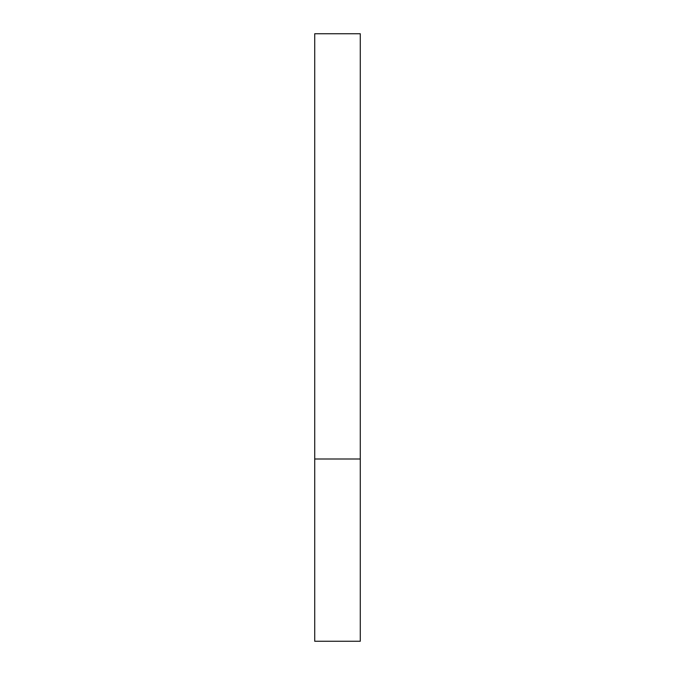<?xml version="1.0" encoding="UTF-8"?>
<svg xmlns="http://www.w3.org/2000/svg" width="675" height="675" viewBox="0 0 675 675"><rect width="100%" height="100%" fill="white"/><g stroke="black" fill="none" stroke-linecap="round" stroke-linejoin="round"><path stroke-width="0.51" stroke-dasharray="3.38 2.53" d="M337.5 459L360.281 459L337.5 459M314.719 641.25L360.281 641.25M360.281 33.75L314.719 33.75"/><path stroke-width="1.01" d="M360.281 459L314.719 459L360.281 459L360.281 33.75L314.719 33.75L314.719 641.25L360.281 641.25L360.281 459"/></g></svg>
